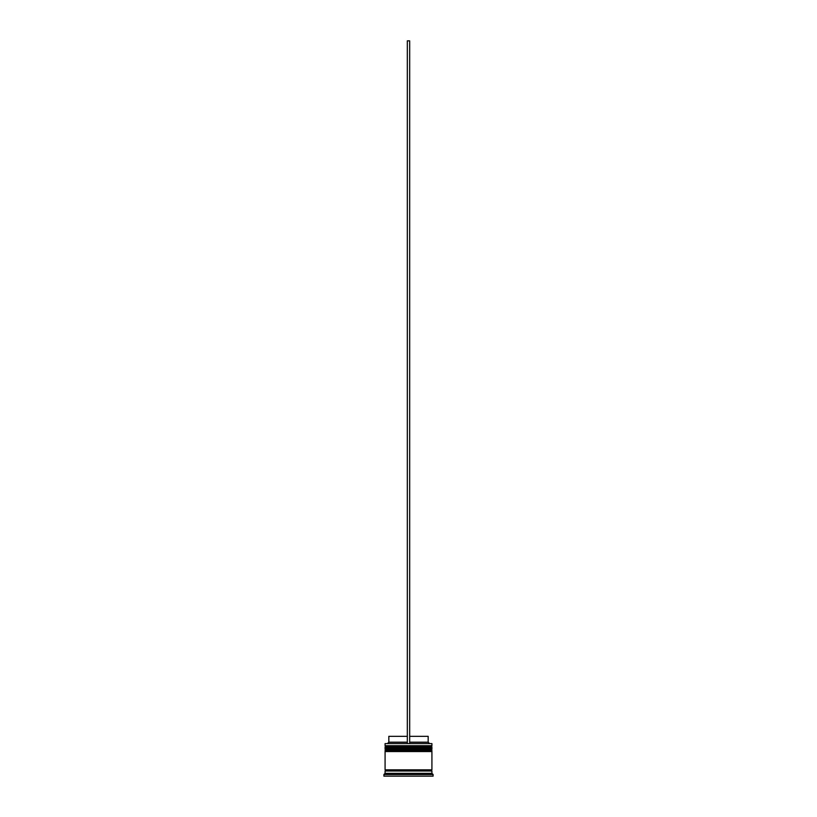 <?xml version="1.0" encoding="UTF-8"?>
<svg xmlns="http://www.w3.org/2000/svg" width="817" height="817" viewBox="0 0 817 817"><rect width="100%" height="100%" fill="white"/><g stroke="black" fill="none" stroke-linecap="round" stroke-linejoin="round"><path stroke-width="1.23" d="M431.917 747.116L385.083 747.116A0.705 0.705 0 0 1 385.787 746.411L385.083 745.707L431.917 745.707L431.213 746.411L385.787 746.411L431.213 746.411A0.705 0.705 0 0 1 431.917 747.116L431.917 747.351A0.705 0.705 0 0 1 431.213 748.045M385.787 748.045A0.705 0.705 0 0 1 385.083 747.351L431.917 747.351M431.917 750.629L385.083 750.629A0.705 0.705 0 0 1 385.787 749.924L385.083 749.22L431.917 749.22L431.213 749.924L385.787 749.924L431.213 749.924A0.705 0.705 0 0 1 431.917 750.629L431.917 750.864A0.705 0.705 0 0 1 431.213 751.558M385.787 751.558A0.705 0.705 0 0 1 385.083 750.864L431.917 750.864M385.195 771.003A0.582 0.582 0 0 0 385.787 770.411A0.582 0.582 0 0 0 385.195 769.828M431.805 771.003A0.582 0.582 0 0 1 431.213 770.411A0.582 0.582 0 0 1 431.805 769.828M385.083 743.603L431.917 743.603L385.083 743.603L385.083 745.707M428.772 773.811L429.579 774.261L428.772 773.811M408.5 774.261L409.307 773.811L407.693 773.811L408.5 774.261M407.693 773.811L409.307 773.811L407.693 773.811M387.421 773.811L388.228 773.811L387.421 773.811M385.083 773.342L385.083 771.003L431.917 771.003L431.917 773.342L385.083 773.342L383.908 774.506L383.908 776.15L433.092 776.15L433.092 774.506L383.908 774.506M431.917 773.342L433.092 774.506M431.917 743.603L431.917 745.707M431.917 749.22L431.917 748.045L385.083 748.045L385.083 749.22M431.917 751.558L385.083 751.558L385.083 769.828L431.917 769.828L431.917 751.558M409.674 736.342L428.169 736.342L428.169 742.193L429.344 743.368M428.169 742.193L409.674 742.193M407.326 742.193L388.831 742.193L387.656 743.368M407.326 736.342L388.831 736.342L388.831 742.193M409.674 743.368L409.674 40.85L407.326 40.85L407.326 743.368"/></g></svg>
